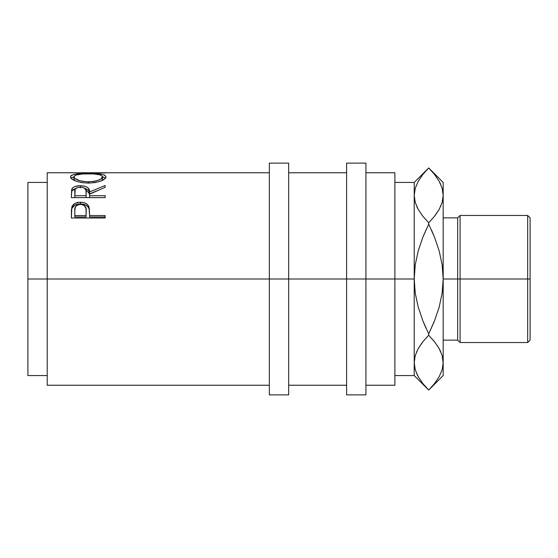 <?xml version="1.0" encoding="UTF-8"?>
<svg xmlns="http://www.w3.org/2000/svg" width="558" height="558" viewBox="0 0 558 558"><rect width="100%" height="100%" fill="white"/><g stroke="black" fill="none" stroke-linecap="round" stroke-linejoin="round"><path stroke-width="0.84" d="M269.34 394.89L269.34 163.11L269.34 279L27.9 279L27.9 182.424L27.9 279L47.214 279L47.214 172.764L47.214 279L288.66 279L288.66 163.11L288.66 279L365.922 279L365.922 163.11L365.922 279L414.21 279L414.21 182.424L414.21 195.363L415.264 202.512L414.21 195.363L415.243 188.269L418.228 181.287L422.838 174.494L428.697 167.937L434.536 174.473L439.111 181.197L442.11 188.158L443.178 195.363L443.178 279L460.085 279L460.085 215.465L460.085 279L530.1 279L530.1 217.878L530.1 279L527.687 279L527.687 215.465L527.687 279L460.085 279L460.085 342.535L460.085 279L457.665 279L457.665 217.878L457.665 279L443.178 279L443.178 375.576L443.178 182.424L443.178 195.363L442.145 202.449L439.167 209.431L434.549 216.232L428.697 222.781L422.852 216.253L418.277 209.522L415.278 202.561L414.21 195.363L414.21 279L394.89 279L394.89 172.764L394.89 279L269.34 279L269.34 394.89L288.66 394.89L288.66 279L288.66 394.89M105.162 218.004L105.162 215.541L89.559 215.541L89.008 207.06C87.794 203.893 84.935 202.289 80.429 202.247C76.021 202.296 73.168 203.837 71.87 206.865L71.361 218.004L105.162 218.004L71.361 218.004L71.445 209.662L72.331 205.86L74.974 203.426L79.696 202.261L83.358 202.519L85.981 203.468L87.92 205.058L89.322 208.615L89.559 215.541L105.162 215.541L105.162 218.004L105.162 216.985L89.559 216.985L105.162 216.985M105.162 197.623L105.162 195.705L89.559 195.705L89.559 194.198L105.162 187.314L105.162 185.472L89.559 191.987C89.998 188.151 86.95 186.044 80.401 185.681C75.888 185.73 73.028 186.881 71.822 189.127L71.361 197.623L105.162 197.623L71.361 197.623L71.647 189.65L72.917 187.69L74.87 186.574L79.654 185.695L84.544 186.128L87.704 187.523L88.659 188.513L89.559 191.987L105.162 185.472L105.162 187.314L89.559 194.198L89.559 195.705L105.162 195.705L105.162 197.623L89.559 197.595L105.162 197.595M70.573 177.395L70.782 175.986L71.724 175.212L75.574 174.117L84.732 173.447L100.852 174.11L104.744 175.17L106.027 176.83L104.778 178.909L100.942 180.987L95.216 182.564L88.408 183.122L81.594 182.578L75.762 181.064L71.849 178.985L70.573 177.395M71.361 172.778L105.162 172.966L71.361 172.785M82.291 172.764L105.162 172.966M346.602 394.89L346.602 163.11L346.602 394.89L365.922 394.89L365.922 279L365.922 394.89M394.89 385.236L394.89 279L394.89 385.236L365.922 385.236M414.21 362.247L414.21 279L415.264 264.673L418.249 250.772L422.852 237.241L428.697 224.156L423.536 235.539L428.697 224.156L428.697 222.781L428.697 224.156L434.529 237.213L439.153 250.821L442.131 264.743L443.178 279L442.124 293.327L439.139 307.228L434.536 320.759L428.697 333.844L422.859 320.787L418.235 307.179L415.257 293.257L414.21 279L414.21 362.637L415.243 355.551L418.228 348.569L422.838 341.768L428.697 335.219L428.697 333.844L428.697 335.219L422.838 341.768L428.697 335.219L434.536 341.747L439.111 348.478L442.11 355.439L443.178 362.637L442.145 369.731L439.167 376.713L434.549 383.506L428.697 390.063L422.852 383.527L418.277 376.803L415.278 369.842L414.21 362.637L415.278 369.842L414.21 362.637L414.21 375.576L414.21 362.637L415.243 369.731M422.301 215.541L422.845 216.239M418.228 209.431L416.763 206.537M415.257 188.213L418.228 181.287M414.21 195.342L415.243 188.269M422.329 382.851L422.985 383.688M416.791 373.881L418.451 377.11M423.536 322.461L426.012 328.188M416.519 352.014L416.68 351.638M435.087 342.459L428.697 335.219L422.852 341.747L418.256 348.513L421.876 343.017M394.89 182.424L414.21 182.424L428.697 167.937L434.403 174.312M440.604 184.133L439 180.994M435.059 175.149L439.111 181.197L442.11 188.158L443.178 195.363L442.145 202.449L439.167 209.431L434.549 216.232L428.697 222.781L434.543 216.239M443.178 195.363L442.11 188.158M443.178 363.035L442.131 355.488L443.178 362.637L442.145 369.731L439.167 376.713M443.178 375.576L428.697 390.063L422.852 383.527L418.277 376.803L415.278 369.842M428.697 333.844L433.852 322.461L428.697 333.844L422.859 320.787L418.235 307.179L415.257 293.257L414.21 279L415.264 264.673L418.249 250.772L422.852 237.241L428.697 224.156L434.529 237.213L439.153 250.821L442.131 264.743L443.178 279L442.124 293.327L439.139 307.228L434.536 320.759L428.697 333.844M439.167 348.569L440.625 351.463M440.869 205.986L440.708 206.362M422.838 216.232L428.697 222.781L434.536 216.253L439.132 209.487L435.512 214.983M433.852 235.539L431.376 229.812M414.21 362.637L415.243 355.551L418.228 348.569L422.838 341.768M434.536 341.747L439.111 348.478L442.11 355.439L443.178 362.637M422.852 216.253L418.277 209.522L415.278 202.561L414.21 195.363M530.1 340.122L530.1 279L530.1 340.122L527.687 342.535L527.687 279L527.687 342.535L460.085 342.535L457.665 340.122L457.665 279L457.665 340.122L443.178 340.122M86.964 181.831L93.925 181.42L98.515 180.171L101.57 178.532L102.505 176.474L100.266 174.912L93.842 173.95L82.661 173.95L76.3 174.926L74.026 176.481L74.228 177.681L75.044 178.539L79.968 180.799L86.964 181.831M86.092 195.705L85.995 190.306L84.418 188.081L81.886 187.272L78.929 187.272L76.467 188.074L75.17 189.462L74.828 195.705L86.092 195.705L74.828 195.705L74.828 197.595L86.092 197.595L86.141 192.008L86.092 195.705M86.092 215.541L86.03 208.636L84.439 205.616L81.914 204.514L79.717 204.409L77.674 204.925L75.686 206.425L74.849 209.592L74.828 215.541L86.092 215.541L74.828 215.541L74.828 216.985L86.092 216.985L86.169 210.896L86.092 215.541M27.9 375.576L27.9 279L27.9 375.576L47.214 375.576M102.56 176.865L102.56 179.181L102.56 176.865C101.877 179.613 97.155 181.28 88.394 181.852C79.564 181.301 74.751 179.634 73.963 176.865C74.667 174.731 79.431 173.712 88.241 173.796C97.134 173.698 101.905 174.724 102.56 176.865M75.044 180.82L74.026 179.578L73.963 176.865L73.963 179.181L74.932 180.729M88.394 183.122L88.394 181.852L88.394 183.122C99.226 182.375 105.099 180.276 106.027 176.83C105.037 174.347 99.108 173.21 88.248 173.412L88.248 173.796L88.248 173.412C77.29 173.203 71.368 174.361 70.496 176.9C71.584 180.36 77.555 182.431 88.408 183.122M101.751 180.653L102.56 179.181L101.57 180.813M74.828 191.917C74.186 189.218 76.041 187.627 80.394 187.167C84.844 187.641 86.762 189.26 86.141 192.008L86.092 197.595L74.828 197.595L74.828 191.917M86.169 212.445L86.092 216.985L74.828 216.985L74.828 210.694C74.235 207.116 76.104 205.009 80.443 204.374C84.858 205.044 86.762 207.213 86.169 210.896L86.169 210.882M70.964 178.114L73.963 176.809L70.782 178.33M105.72 178.274L102.56 176.809L105.56 178.093M101.542 177.814L102.316 178.448M71.375 194.282L71.822 191.171L71.375 194.282M72.01 190.794L76.181 188.255L72.917 189.762L72.01 190.794M84.732 188.283L89.559 193.968L89.559 191.987L89.559 193.968L96.457 191.003L89.559 193.968L88.659 190.571L87.704 189.601L84.544 188.234M71.41 211.873L71.87 208.504L71.41 211.873M72.073 208.001L71.87 208.504C73.168 205.539 76.021 204.04 80.429 203.991L74.974 205.142L72.073 208.001M81.273 204.012L80.429 203.991C84.956 204.04 87.815 205.609 89.008 208.699L87.92 206.739L85.981 205.191L81.273 204.012M89.224 209.571L89.559 215.109L89.224 209.571M47.214 385.236L47.214 279L47.214 385.236L269.34 385.236M105.162 172.827L80.784 172.764M89.559 195.705L89.559 197.595L89.559 195.705M80.401 185.681L80.401 187.802L80.401 185.681M71.822 189.127L71.822 191.171L71.822 189.127M89.559 215.541L89.559 216.985L89.559 215.541M89.008 207.06L89.008 208.699L89.008 207.06M80.429 202.247L80.429 203.991L80.429 202.247M71.87 206.865L71.87 208.504L71.87 206.865M47.214 172.764L74.674 172.764M269.34 172.764L81.342 172.764M27.9 182.424L47.214 182.424M269.34 163.11L288.66 163.11M346.602 163.11L365.922 163.11M443.178 217.878L457.665 217.878L460.085 215.465L527.687 215.465L530.1 217.878M365.922 172.764L394.89 172.764M288.66 172.764L346.602 172.764M288.66 385.236L346.602 385.236M394.89 375.576L414.21 375.576L428.697 390.063M443.178 182.424L428.697 167.937M86.141 191.994L86.141 193.975"/></g></svg>
